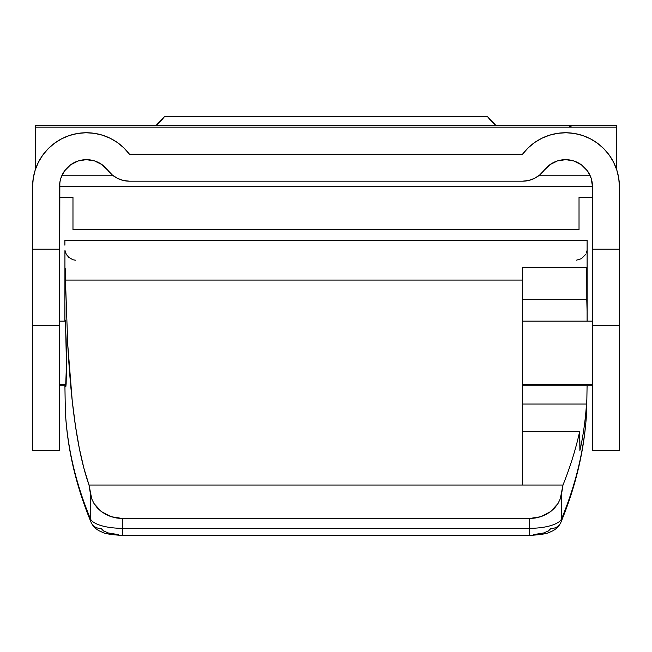 <?xml version="1.0" encoding="UTF-8"?>
<svg xmlns="http://www.w3.org/2000/svg" width="652" height="652" viewBox="0 0 652 652"><rect width="100%" height="100%" fill="white"/><g stroke="black" fill="none" stroke-linecap="round" stroke-linejoin="round"><path stroke-width="0.98" d="M35.289 169.764A53.839 53.839 0 0 0 34.271 173.261A53.839 53.839 0 0 1 35.289 169.764L35.289 127.164L35.289 169.764M32.869 181.191A53.839 53.839 0 0 0 32.6 186.578A53.839 53.839 0 0 1 129.504 154.271L522.496 154.271A53.839 53.839 0 0 1 619.4 186.578A53.839 53.839 0 0 0 619.131 181.191M617.729 173.261A53.839 53.839 0 0 0 616.711 169.764L616.058 167.914M592.481 450.361L592.481 186.578L591.943 181.191L592.481 186.578L592.481 249.211L619.4 249.211L619.4 450.361L592.481 450.369L619.4 450.361L619.4 325.34L592.481 325.34L592.481 450.361L619.4 450.369M544.029 170.425A26.919 26.919 0 0 1 522.496 181.191L528.682 180.474L534.534 178.346L539.742 174.94L544.029 170.425A26.919 26.919 0 0 1 592.481 186.578L59.519 186.578A26.919 26.919 0 0 1 107.971 170.425L112.258 174.94L117.466 178.346L123.318 180.474L129.504 181.191L522.496 181.191L129.504 181.191A26.919 26.919 0 0 1 107.971 170.425L101.965 164.589L94.459 160.881L86.178 159.659L77.922 161.036L70.489 164.891L64.597 170.832L60.815 178.306L59.845 182.389L59.519 450.361L59.519 325.34L32.6 325.34L32.6 186.578L32.6 249.211L59.519 249.211L59.519 186.578L60.057 181.191L59.519 186.578L592.481 186.578L591.185 178.306L587.403 170.832L581.511 164.891L574.078 161.036L565.822 159.659L557.541 160.881L550.035 164.589L544.037 170.408M32.6 450.361L32.6 325.34L32.6 450.361L59.519 450.361L32.6 450.369L59.519 450.361M619.4 186.578L619.4 249.211L619.4 186.578L618.748 178.2L616.8 170.033L613.605 162.266L609.237 155.095L603.809 148.689L597.452 143.204L590.321 138.77L582.586 135.502L574.445 133.473L566.075 132.739L557.696 133.318L549.514 135.192L541.714 138.305L534.501 142.601L528.047 147.971L522.496 154.271L129.504 154.271L123.953 147.971L117.499 142.601L110.286 138.305L102.486 135.192L94.304 133.318L85.925 132.739L77.555 133.473L69.414 135.502L61.679 138.77L54.548 143.204L48.191 148.689L42.763 155.095L38.395 162.266L35.2 170.033L33.252 178.2L32.6 186.578M549.098 165.282L549.669 164.85M555.675 161.541L556.653 161.174M563.206 159.756L564.347 159.683M571.022 160.213L572.073 160.457M578.43 162.927L579.131 163.326M589.131 173.562L589.416 174.108M591.812 180.596L591.943 181.191M618.952 179.642L618.324 175.844M614.38 163.864L612.619 160.416M610.337 156.684L608.072 153.546M605.252 150.196L602.538 147.442M599.229 144.565L596.132 142.258M592.415 139.911L589.009 138.11M584.966 136.358L581.348 135.103M577.053 133.978L573.312 133.301M568.862 132.837L565.088 132.739M560.581 132.967L556.889 133.44M552.358 134.385L548.886 135.388M544.469 137.042L541.274 138.534M536.963 140.962L534.241 142.796M529.937 146.219L527.933 148.077M124.067 148.077L122.063 146.219M117.759 142.796L115.037 140.962M110.726 138.534L107.531 137.042M103.114 135.388L99.617 134.377M95.111 133.44L91.419 132.967M86.912 132.739L83.138 132.837M78.688 133.301L74.947 133.978M70.652 135.103L67.034 136.358M62.991 138.11L59.585 139.911M55.868 142.258L52.771 144.565M49.462 147.442L46.748 150.196M43.928 153.546L41.663 156.684M39.381 160.416L37.62 163.864M35.941 167.914L34.727 171.582M33.676 175.844L33.048 179.642M60.057 181.191L60.188 180.596M62.584 174.108L62.869 173.562M72.869 163.326L73.57 162.927M79.927 160.457L80.978 160.213M87.653 159.683L88.794 159.756M95.347 161.174L96.325 161.541M102.331 164.85L102.902 165.282M32.6 325.34L59.519 325.34L59.519 249.211L32.6 249.211L32.6 325.34M592.481 325.34L619.4 325.34L619.4 249.211L592.481 249.211L592.481 325.34M65.176 321.045L66.137 339.35L66.455 364.875L66.137 383.702L65.828 386.807L65.583 385.764M65.167 321.159L65.29 320.083M118.574 534.648L108.289 532.961L103.489 530.915L101.084 528.43A10.766 10.016 -22.5 0 1 91.198 522.578A10.766 10.016 -22.5 0 1 90.424 518.829A32.298 11.051 0 0 0 122.405 528.324L122.405 518.495L111.101 516.686L101.223 511.494L94.035 503.58L91.736 498.894L90.424 493.931L90.424 518.829A2584.072 883.802 180 0 1 65.322 410.947A10.766 10.114 177 0 0 65.339 411.502A10.766 10.114 -3 0 1 65.322 410.947L64.915 385.764L65.322 410.947A2584.072 883.802 0 0 0 90.424 518.829L90.424 493.931L89.022 485.039L83.815 467.949L79.299 448.234L75.453 425.886L72.242 400.923L67.751 344.59L65.453 280.058L522.496 280.058L522.496 485.039L89.022 485.039C85.322 474.517 82.079 462.252 79.299 448.234C76.528 434.265 74.173 418.494 72.242 400.923C70.383 384.02 68.884 365.242 67.751 344.59L65.453 280.058L522.496 280.058L522.496 267.565L586.784 267.565L586.906 300.099M64.939 250.987L64.898 321.159L64.939 250.987M65.233 268.673L65.453 280.058L65.233 268.673M65.518 322.096L66.455 364.875L65.665 386.457M64.898 240.686L64.898 245.185L64.898 240.449L587.102 240.449L587.102 245.185L587.102 240.686M579.889 450.402L579.636 431.689A2584.072 883.802 180 0 1 562.978 485.039L560.264 498.894L557.965 503.58L554.77 507.818L550.777 511.494L546.099 514.485L540.899 516.686L529.595 518.495L529.595 528.324A32.298 11.051 0 0 0 561.576 518.829L561.576 493.931L560.264 498.894L557.965 503.58L550.777 511.494L540.899 516.686L535.341 518.038L529.595 518.495L529.595 528.324L122.405 528.324L122.405 518.495L529.595 518.495L122.405 518.495L116.659 518.038L111.101 516.686L105.901 514.485L101.223 511.494L97.229 507.818L94.035 503.58L91.736 498.894L89.022 485.039L562.978 485.039L561.576 493.931L561.576 518.829A2584.072 883.802 0 0 0 586.678 410.947L587.085 385.764L586.678 410.947A2584.072 883.802 180 0 1 561.576 518.829A32.298 11.051 180 0 1 529.595 528.324L122.405 528.324A32.298 11.051 180 0 1 90.424 518.829A10.766 10.016 157.5 0 0 91.198 522.578M587.102 321.159L587.102 245.185L587.093 321.159M586.678 399.978L586.482 404.053A2584.072 883.802 180 0 1 580.044 450.084L579.636 431.689L522.496 431.689L579.636 431.689A2584.072 883.802 180 0 1 562.978 485.039L522.496 485.039L522.496 267.565L586.784 267.565L586.816 299.627M533.426 534.648L543.711 532.961L548.511 530.915L550.916 528.43A10.766 10.016 22.5 0 0 560.802 522.578A10.766 10.016 -157.5 0 0 561.576 518.829A10.766 10.016 22.5 0 1 560.802 522.578M586.482 404.053L522.496 404.053L586.482 404.053A2584.072 883.802 180 0 1 580.044 450.084L579.84 450.328M586.784 299.684L522.496 299.684L586.784 299.684L587.077 311.094M64.898 250.197L66.333 254.435L68.819 257.353L72.902 259.765L75.665 260.213M587.085 385.764L586.661 411.453C584.665 448.739 576.058 485.732 560.867 522.431C558.829 526.792 555.382 529.921 550.532 531.828C547.9 533.581 540.915 534.779 529.595 535.414L529.595 528.324L529.595 535.406L122.405 535.414L122.405 528.324L122.405 535.414C111.125 534.787 104.157 533.597 101.5 531.845C96.635 529.937 93.179 526.8 91.133 522.431C75.942 485.732 67.335 448.739 65.339 411.453L64.915 385.764M586.661 411.502A10.766 10.114 -177 0 0 586.678 410.947A10.766 10.114 3 0 1 586.661 411.502M586.45 252.968L587.102 250.197M576.335 260.213L581.372 258.697L585.675 254.435M569.701 229.643L72.975 229.643L72.975 197.344L59.519 197.344L72.975 197.344L72.975 229.643L579.025 229.308L579.025 197.344L579.025 229.643L568.259 229.643M155.926 125.616L164.491 116.586L487.509 116.586L496.074 125.616M61.761 175.804L113.35 175.804L61.761 175.804M538.65 175.804L590.239 175.804L538.65 175.804M579.025 197.344L592.481 197.344L579.025 197.344M616.711 125.64L616.711 127.164L35.289 127.164L616.711 127.164L616.711 169.764L616.711 125.608L35.289 125.608L35.289 127.164L35.289 125.64M584.404 125.608L587.957 125.616M571.812 125.852L569.473 126.684M157.686 124.084L164.491 116.586A53.839 53.839 0 0 1 155.934 125.608L157.662 124.108M161.117 120.661L164.491 116.586L487.509 116.586L487.892 117.099M489.497 119.088L496.066 125.608A53.839 53.839 0 0 1 487.509 116.586L489.497 119.088M487.745 116.904L490.891 120.669M592.481 384.272L522.496 384.272L592.481 384.272M66.105 384.272L59.519 384.272L66.105 384.272M59.519 385.764L65.999 385.764M522.496 385.764L592.481 385.764M59.519 321.159L65.444 321.159M522.496 321.159L592.481 321.159"/></g></svg>
